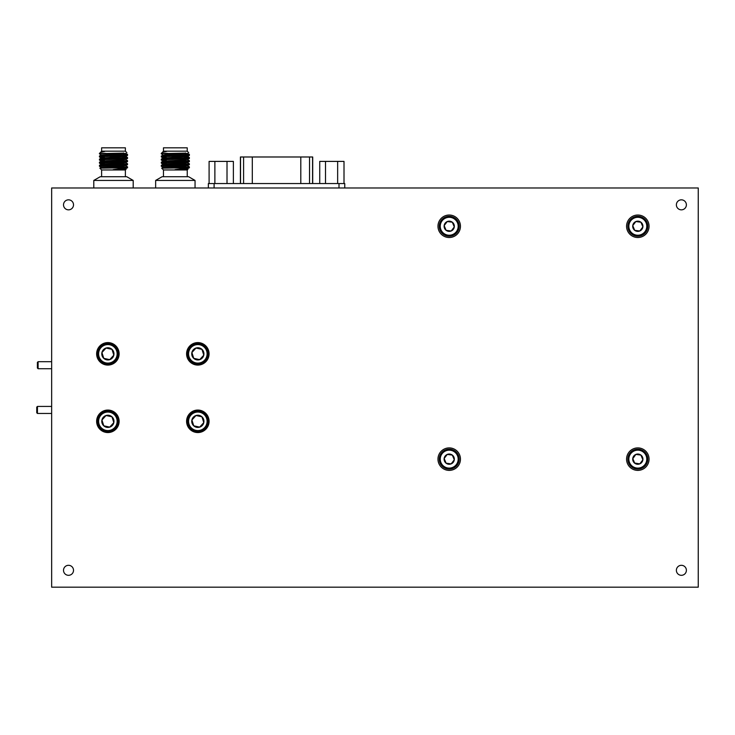 <?xml version="1.0" encoding="UTF-8"?>
<svg xmlns="http://www.w3.org/2000/svg" width="735" height="735" viewBox="0 0 735 735"><rect width="100%" height="100%" fill="white"/><g stroke="black" fill="none" stroke-linecap="round" stroke-linejoin="round"><path stroke-width="1.1" d="M37.393 368.024L37.393 362.401L38.101 361.703L38.101 368.731L37.393 368.024M36.75 412.748L36.75 407.126L37.448 406.427L37.448 413.456L36.75 412.748M107.88 342.593A11.245 11.245 0 0 0 96.634 353.838A11.245 11.245 0 0 0 107.88 365.084A11.245 11.245 0 0 0 119.125 353.838A11.245 11.245 0 0 0 107.88 342.593M449.214 215.024A11.245 11.245 0 0 0 437.968 226.27A11.245 11.245 0 0 0 449.214 237.515A11.245 11.245 0 0 0 460.459 226.27A11.245 11.245 0 0 0 449.214 215.024M449.214 447.9A11.245 11.245 0 0 0 437.968 459.145A11.245 11.245 0 0 0 449.214 470.391A11.245 11.245 0 0 0 460.459 459.145A11.245 11.245 0 0 0 449.214 447.9M637.815 447.9A11.245 11.245 0 0 0 626.569 459.145A11.245 11.245 0 0 0 637.815 470.391A11.245 11.245 0 0 0 649.06 459.145A11.245 11.245 0 0 0 637.815 447.9M197.834 342.593A11.245 11.245 0 0 0 186.589 353.838A11.245 11.245 0 0 0 197.834 365.084A11.245 11.245 0 0 0 209.08 353.838A11.245 11.245 0 0 0 197.834 342.593M197.834 410.066A11.245 11.245 0 0 0 186.589 421.311A11.245 11.245 0 0 0 197.834 432.557A11.245 11.245 0 0 0 209.08 421.311A11.245 11.245 0 0 0 197.834 410.066M107.88 410.066A11.245 11.245 0 0 0 96.634 421.311A11.245 11.245 0 0 0 107.88 432.557A11.245 11.245 0 0 0 119.125 421.311A11.245 11.245 0 0 0 107.88 410.066M637.815 215.024A11.245 11.245 0 0 0 626.569 226.27A11.245 11.245 0 0 0 637.815 237.515A11.245 11.245 0 0 0 649.06 226.27A11.245 11.245 0 0 0 637.815 215.024M681.382 199.837A5.007 5.007 0 0 0 676.375 204.845A5.007 5.007 0 0 0 681.382 209.843A5.007 5.007 0 0 0 686.389 204.845A5.007 5.007 0 0 0 681.382 199.837M681.382 565.307A5.007 5.007 0 0 0 676.375 570.314A5.007 5.007 0 0 0 681.382 575.312A5.007 5.007 0 0 0 686.389 570.314A5.007 5.007 0 0 0 681.382 565.307M68.52 565.307A5.007 5.007 0 0 0 63.513 570.314A5.007 5.007 0 0 0 68.52 575.312A5.007 5.007 0 0 0 73.518 570.314A5.007 5.007 0 0 0 68.52 565.307M68.52 199.837A5.007 5.007 0 0 0 63.513 204.845A5.007 5.007 0 0 0 68.52 209.843A5.007 5.007 0 0 0 73.518 204.845A5.007 5.007 0 0 0 68.52 199.837M698.25 587.182L51.652 587.182L51.652 187.976L698.25 187.976L698.25 587.182M185.578 153.1L163.17 153.587L161.287 153.845L163.207 154.975M161.287 156.95L161.323 155.985L163.17 155.765L189.4 154.469L189.373 155.434L187.517 155.655L163.17 156.693L161.323 156.978L166.229 157.373M161.287 160.046L161.323 159.091L163.17 158.861L189.4 157.575L189.373 158.53L187.517 158.76L163.17 159.789L161.323 160.083L166.229 160.469M161.287 163.142L161.323 162.187L163.17 161.957L189.4 160.671L189.373 161.626L187.517 161.856L163.17 162.885L161.323 163.179L166.229 163.565M161.287 166.248L161.323 165.283L163.17 165.063L189.4 163.767L189.373 164.732L187.517 164.952L161.287 166.248L163.207 167.369M189.373 164.732L185.891 166.036L163.207 167.295L161.691 168.186L189.4 167.782L185.891 169.142L175.003 169.666L189.4 167.782L189.373 166.836L187.489 165.743M163.207 151.869L166.413 151.474L163.207 151.796L161.287 153.358L167.819 153.358M187.489 153.422L164.805 154.681L161.323 155.985M189.4 157.575L187.489 156.445L163.207 158.071L161.323 156.978M189.373 158.53L185.891 159.844L163.207 161.167L161.323 160.083M189.373 161.626L185.891 162.94L164.805 163.978L163.207 164.273L166.229 164.585M188.73 152.705L187.232 151.18L187.232 147.818L163.464 147.818L163.464 151.18L187.232 151.18M187.489 168.839L175.003 169.666M171.191 167.782L189.4 166.873M189.4 163.767L187.489 162.646M189.4 160.671L187.489 159.55M189.373 157.538L184.467 157.152M189.4 154.469L185.578 154.102M166.413 151.474L162.426 152.246M169.96 156.362L185.578 156.362L185.578 155.765M195.051 180.433L188.629 176.731L162.067 176.731L155.645 180.433L195.051 180.433L195.051 187.976M163.464 176.731L163.464 169.96L187.232 169.96L188.022 169.169M99.05 356.65A9.261 9.261 0 0 0 110.682 362.667A9.261 9.261 0 0 0 116.7 351.036A9.261 9.261 0 0 0 105.068 345.018A9.261 9.261 0 0 0 99.05 356.65M117.683 350.724A10.29 10.29 0 0 1 110.994 363.65A10.29 10.29 0 0 1 98.067 356.962A10.29 10.29 0 0 1 104.756 344.035A10.29 10.29 0 0 1 117.683 350.724M102.073 355.685A6.082 6.082 0 0 0 113.824 355.143A6.082 6.082 0 0 0 106.033 348.041A6.082 6.082 0 0 0 102.073 355.685M102.854 355.446L103.773 358.34L109.726 359.645L113.824 355.143L111.977 349.346L106.033 348.041L101.926 352.543L102.854 355.446M103.773 358.34L109.726 359.645L113.824 355.143L111.977 349.346L106.033 348.041L101.926 352.543L103.773 358.34M189.014 356.65A9.261 9.261 0 0 0 200.646 362.667A9.261 9.261 0 0 0 206.664 351.036A9.261 9.261 0 0 0 195.023 345.018A9.261 9.261 0 0 0 189.014 356.65M207.637 350.724A10.29 10.29 0 0 1 200.958 363.65A10.29 10.29 0 0 1 188.031 356.962A10.29 10.29 0 0 1 194.72 344.035A10.29 10.29 0 0 1 207.637 350.724M192.037 355.685A6.082 6.082 0 0 0 203.788 355.143A6.082 6.082 0 0 0 195.988 348.041A6.082 6.082 0 0 0 192.037 355.685M192.818 355.446L193.737 358.34L199.681 359.645L203.788 355.143L201.941 349.346L195.988 348.041L191.89 352.543L192.818 355.446M193.737 358.34L199.681 359.645L203.788 355.143L201.941 349.346L195.988 348.041L191.89 352.543L193.737 358.34M189.014 424.123A9.261 9.261 0 0 0 200.646 430.14A9.261 9.261 0 0 0 206.664 418.5A9.261 9.261 0 0 0 195.023 412.491A9.261 9.261 0 0 0 189.014 424.123M207.637 418.187A10.29 10.29 0 0 1 200.958 431.114A10.29 10.29 0 0 1 188.031 424.435A10.29 10.29 0 0 1 194.72 411.508A10.29 10.29 0 0 1 207.637 418.187M192.037 423.158A6.082 6.082 0 0 0 203.788 422.616A6.082 6.082 0 0 0 195.988 415.514A6.082 6.082 0 0 0 192.037 423.158M192.818 422.91L193.737 425.813L199.681 427.108L203.788 422.616L201.941 416.809L195.988 415.514L191.89 420.016L192.818 422.91M193.737 425.813L199.681 427.108L203.788 422.616L201.941 416.809L195.988 415.514L191.89 420.016L193.737 425.813M99.05 424.123A9.261 9.261 0 0 0 110.682 430.14A9.261 9.261 0 0 0 116.7 418.5A9.261 9.261 0 0 0 105.068 412.491A9.261 9.261 0 0 0 99.05 424.123M117.683 418.187A10.29 10.29 0 0 1 110.994 431.114A10.29 10.29 0 0 1 98.067 424.435A10.29 10.29 0 0 1 104.756 411.508A10.29 10.29 0 0 1 117.683 418.187M102.073 423.158A6.082 6.082 0 0 0 113.824 422.616A6.082 6.082 0 0 0 106.033 415.514A6.082 6.082 0 0 0 102.073 423.158M102.854 422.91L103.773 425.813L109.726 427.108L113.824 422.616L111.977 416.809L106.033 415.514L101.926 420.016L102.854 422.91M111.793 416.773L106.033 415.514L101.926 420.016L103.773 425.813L109.726 427.108L113.824 422.616L111.977 416.809M646.102 222.834A8.967 8.967 0 0 0 634.388 217.992A8.967 8.967 0 0 0 629.537 229.706A8.967 8.967 0 0 0 641.251 234.548A8.967 8.967 0 0 0 646.102 222.834M628.618 230.083A9.959 9.959 0 0 1 634.002 217.073A9.959 9.959 0 0 1 647.02 222.457A9.959 9.959 0 0 1 641.637 235.476A9.959 9.959 0 0 1 628.618 230.083M642.537 224.313A5.108 5.108 0 0 0 632.752 225.608A5.108 5.108 0 0 0 639.781 230.992A5.108 5.108 0 0 0 642.537 224.313M641.903 224.579L640.929 222.218L635.858 221.547L632.752 225.608L634.709 230.331L639.781 230.992L642.886 226.94L641.903 224.579M634.709 230.331L639.781 230.992L642.886 226.94L640.929 222.218L635.858 221.547L632.752 225.608M240.409 183.548L240.409 156.987L312.706 156.987L312.706 183.548M208.354 187.976L208.354 183.548L344.752 183.548L344.752 187.976M209.098 183.548L209.098 161.397L214.877 161.397L214.877 183.548M214.877 161.397L227.014 161.397L227.014 183.548M227.014 161.397L233.372 161.397L233.372 183.548M319.734 183.548L319.734 161.397L325.513 161.397L325.513 183.548M325.513 161.397L337.65 161.397L337.65 183.548M337.65 161.397L344.008 161.397L344.008 183.548M646.102 455.709A8.967 8.967 0 0 0 634.388 450.858A8.967 8.967 0 0 0 629.537 462.581A8.967 8.967 0 0 0 641.251 467.423A8.967 8.967 0 0 0 646.102 455.709M628.618 462.958A9.959 9.959 0 0 1 634.002 449.939A9.959 9.959 0 0 1 647.02 455.332A9.959 9.959 0 0 1 641.637 468.342A9.959 9.959 0 0 1 628.618 462.958M642.537 457.188A5.108 5.108 0 0 0 632.752 458.475A5.108 5.108 0 0 0 639.781 463.868A5.108 5.108 0 0 0 642.537 457.188M641.903 457.446L640.929 455.084L635.858 454.423L632.752 458.475L634.709 463.197L639.781 463.868L642.886 459.807L641.903 457.446M640.745 455.066L635.858 454.423M635.747 454.57L632.817 458.649M634.636 463.032L639.781 463.868L642.886 459.807L640.929 455.084M457.501 455.709A8.967 8.967 0 0 0 445.787 450.858A8.967 8.967 0 0 0 440.936 462.581A8.967 8.967 0 0 0 452.65 467.423A8.967 8.967 0 0 0 457.501 455.709M440.017 462.958A9.959 9.959 0 0 1 445.401 449.939A9.959 9.959 0 0 1 458.419 455.332A9.959 9.959 0 0 1 453.036 468.342A9.959 9.959 0 0 1 440.017 462.958M453.936 457.188A5.108 5.108 0 0 0 444.151 458.475A5.108 5.108 0 0 0 451.18 463.868A5.108 5.108 0 0 0 453.936 457.188M453.311 457.446L452.328 455.084L447.257 454.423L444.151 458.475L446.108 463.197L451.18 463.868L454.285 459.807L453.311 457.446M452.144 455.066L447.257 454.423L444.151 458.475L446.108 463.197L451.18 463.868M451.29 463.721L454.285 459.807L452.328 455.084M457.501 222.834A8.967 8.967 0 0 0 445.787 217.992A8.967 8.967 0 0 0 440.936 229.706A8.967 8.967 0 0 0 452.65 234.548A8.967 8.967 0 0 0 457.501 222.834M440.017 230.083A9.959 9.959 0 0 1 445.401 217.073A9.959 9.959 0 0 1 458.419 222.457A9.959 9.959 0 0 1 453.036 235.476A9.959 9.959 0 0 1 440.017 230.083M453.936 224.313A5.108 5.108 0 0 0 444.151 225.608A5.108 5.108 0 0 0 451.18 230.992A5.108 5.108 0 0 0 453.936 224.313M453.311 224.579L452.328 222.218L447.257 221.547L444.151 225.608L446.108 230.331L451.18 230.992L454.285 226.94L453.311 224.579M446.283 230.349L451.18 230.992L454.285 226.94L452.328 222.218L447.257 221.547L444.151 225.608L446.108 230.331M123.728 153.1L101.329 153.587L99.445 153.845L101.356 154.975M125.639 153.422L101.356 154.901L99.473 155.985L127.559 154.469L127.523 155.434L125.676 155.655L101.329 156.693L99.473 156.978L104.379 157.373M99.445 160.046L99.473 159.091L101.329 158.861L127.559 157.575L127.523 158.53L125.676 158.76L101.329 159.789L99.473 160.083L104.379 160.469M127.523 158.53L124.04 159.844L101.356 161.094L99.473 162.187L127.559 160.671L127.523 161.626L125.676 161.856L101.329 162.885L99.473 163.179L104.379 163.565M99.445 166.248L99.473 165.283L101.329 165.063L127.559 163.767L127.523 164.732L125.676 164.952L99.445 166.248L101.356 167.369M127.523 164.732L124.04 166.036L101.356 167.295L99.85 168.168L127.559 167.782L124.04 169.142L113.162 169.666L127.55 167.782L127.559 166.873L125.639 165.743M101.356 151.869L104.563 151.474L101.356 151.796L99.445 153.358L105.969 153.358M127.559 157.575L125.639 156.445L101.356 158.071L99.473 156.978L99.445 156.022M101.356 161.094L99.473 160.083M127.523 161.626L124.04 162.94L102.955 163.978L101.356 164.273L104.379 164.585M125.639 168.839L113.162 169.666M99.85 168.168L101.614 169.96L125.382 169.96L126.172 169.169M109.34 167.782L127.559 166.873M127.559 163.767L125.639 162.646M127.559 160.671L125.639 159.55M127.523 157.538L122.616 157.152M127.559 154.469L123.728 154.102M104.563 151.474L100.576 152.246M108.109 156.362L123.728 156.362L123.728 155.765M133.2 180.433L126.778 176.731L100.217 176.731L93.795 180.433L133.2 180.433L133.2 187.976M113.502 151.18L125.382 151.18L125.382 147.818L101.614 147.818L101.614 151.18L113.502 151.18M240.538 156.987L240.538 183.548M339 183.548L339 187.976M214.105 183.548L214.105 187.976M252.307 156.987L252.307 183.548M243.588 156.987L243.588 183.548M300.808 156.987L300.808 183.548M309.527 156.987L309.527 183.548M312.568 156.987L312.568 183.548M51.652 368.731L38.101 368.731M51.652 361.703L38.101 361.703M51.652 413.456L37.448 413.456M51.652 406.427L37.448 406.427M189.373 155.434L187.489 156.518M161.323 163.179L163.207 164.273M187.489 153.349L189.373 154.442M163.207 157.997L161.323 159.091M163.207 161.094L161.323 162.187M163.207 164.199L161.323 165.283M166.229 164.897L166.229 162.72M161.287 153.845L161.287 153.358M187.232 176.731L187.232 169.96M163.464 151.18L162.94 151.704M163.464 169.96L161.691 168.186M155.645 187.976L155.645 180.433M185.578 154.837L185.578 152.908M127.523 155.434L125.639 156.518M99.473 163.179L101.356 164.273M125.639 153.349L127.523 154.442M101.356 157.997L99.473 159.091M101.356 164.199L99.473 165.283M104.379 164.897L104.379 162.72M99.445 153.845L99.445 153.358M125.382 176.731L125.382 169.96M125.382 151.18L126.889 152.687M101.614 151.18L101.09 151.704M101.614 176.731L101.614 169.96M99.445 163.142L99.445 162.224M93.795 187.976L93.795 180.433M123.728 154.837L123.728 152.908"/></g></svg>
